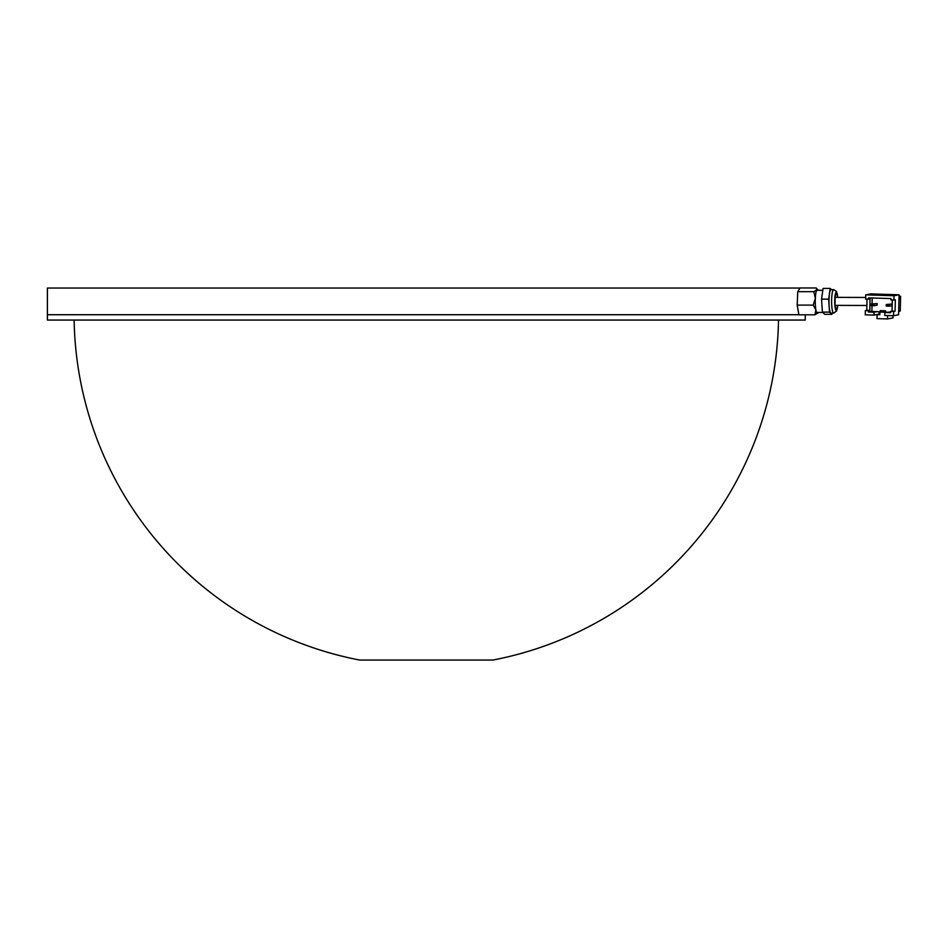 <?xml version="1.0" encoding="UTF-8"?>
<svg xmlns="http://www.w3.org/2000/svg" width="948" height="948" viewBox="0 0 948 948"><rect width="100%" height="100%" fill="white"/><g stroke="black" fill="none" stroke-linecap="round" stroke-linejoin="round"><path stroke-width="1.42" d="M778.509 320.057A352.241 352.241 0 0 1 493.031 660.045L359.612 660.045A352.241 352.241 0 0 1 74.134 320.057M872.006 305.647L871.876 311.335L879.957 311.928M899.036 296.226L900.6 296.274L900.245 311.074L898.68 311.371M885.527 310.766L880.218 310.671L885.527 310.766L885.491 312.093L886.866 312.141M892.222 304.047L886.285 304.498L892.222 304.071M877.173 303.573L871.094 304.024L877.173 303.573L877.137 305.173L874.198 305.718L871.058 305.623L871.094 304.024L871.496 305.126L873.594 305.197L871.508 304.592M892.317 299.959L892.044 311.11L895.066 311.205L895.339 299.746L893.917 300.006L894.023 295.74L865.725 294.852L870.785 293.892L899.071 294.792L898.597 314.783L893.549 315.731L884.768 315.459L884.84 312.52L890.622 311.928M872.196 297.992L872.053 303.846M879.874 314.203L879.519 311.904M885.195 310.826L884.911 312.212L879.934 312.046L879.863 314.712L877.113 314.629L879.471 314.179M879.14 311.892L879.08 314.167L874.032 315.115L865.251 314.843L865.358 310.577L868.368 310.671L868.344 311.999L874.103 312.188L874.032 315.115M865.725 294.852L865.631 299.118L870.063 298.94L869.79 310.399L868.368 310.671M893.917 300.006L890.907 299.912L890.942 298.584L868.676 297.873L868.641 299.213M893.549 315.731L893.644 311.465L890.634 311.371L892.044 311.11M884.84 312.52L890.599 312.71L890.634 311.371M895.066 311.205L893.644 311.465M899.071 294.792L894.023 295.74M867.041 299.153L866.768 310.304L865.358 310.577M877.635 311.513L874.103 312.188M871.876 311.335L868.344 311.999M866.768 310.304L869.79 310.399M873.606 304.664L874.246 304.118L874.198 305.718L873.594 305.197M888.797 305.137L886.688 305.6L888.786 305.671L889.437 304.604L889.39 306.204L892.175 305.671M888.786 305.671L889.39 306.204L886.25 306.097L886.285 304.498L886.7 305.066M900.6 296.274L899.036 296.357M898.965 299.367L899.925 299.189L899.996 296.392M899.925 299.189L898.965 299.165M893.004 315.72L892.957 317.924L887.494 318.955L877.019 318.623L877.113 314.629M887.494 318.955L887.577 315.542M879.934 312.046L880.218 310.671M833.659 313.124L831.029 313.124A11.743 2.038 -90 0 1 829.026 303.502A11.743 2.038 -90 0 1 830.306 290.396A11.743 2.038 -90 0 1 831.029 289.638L833.659 289.638A11.743 2.038 -90 0 0 832.925 290.396A11.743 2.038 -90 0 0 831.645 303.502A11.743 2.038 -90 0 0 833.659 313.124L836.646 310.968L837.748 305.363M832.06 313.124L831.882 314.345L824.784 314.345L822.414 312.117L821.549 299.153L823.077 288.417L830.175 288.417L831.479 289.638M831.882 314.345L829.5 312.117L828.647 299.153L830.175 288.417M821.549 299.153L828.647 299.153M822.414 312.117L829.5 312.117M813.811 291.676L815.339 298.383A12.004 2.086 90 0 0 815.351 304.604A12.004 2.086 90 0 0 815.896 309.949L814.936 314.807L798.891 314.807L797.173 305.102L797.766 291.676L800.088 287.955L816.133 287.955L817.733 289.555A12.004 2.086 90 0 0 816.797 289.815L813.811 291.676L797.766 291.676M816.133 287.955L816.797 289.815A12.004 2.086 90 0 0 815.339 298.383L813.206 305.102L815.896 309.949A12.004 2.086 90 0 0 817.733 313.196A12.004 2.086 90 0 0 817.923 312.947A12.004 2.086 90 0 0 818.171 312.449M813.206 305.102L797.173 305.102M814.936 314.807L817.923 312.947M818.171 290.301A12.004 2.086 90 0 0 817.733 289.555M805.243 314.807L805.243 320.057L47.4 320.057L47.4 314.724L798.88 314.724L47.4 314.724L47.4 288.038L800.041 288.038M837.7 297.364A9.077 1.576 90 0 0 835.721 292.896A9.077 1.576 90 0 0 834.809 304.592A9.077 1.576 90 0 0 836.847 309.866A9.077 1.576 90 0 0 837.7 305.363M837.487 305.363A8.011 1.386 -90 0 1 836.776 308.858A8.011 1.386 -90 0 1 834.987 304.225A8.011 1.386 -90 0 1 835.792 293.892A8.011 1.386 -90 0 1 837.487 297.364M866.887 305.481L835.129 305.375M835.129 297.364L865.666 297.459M835.378 307.46L835.591 307.756C834.607 308.574 835.2 291.664 835.591 295.006L835.591 295.006M816.56 312.449L822.757 312.449M816.56 290.301L822.805 290.301M837.748 297.364L836.503 291.51L833.659 289.638"/></g></svg>
